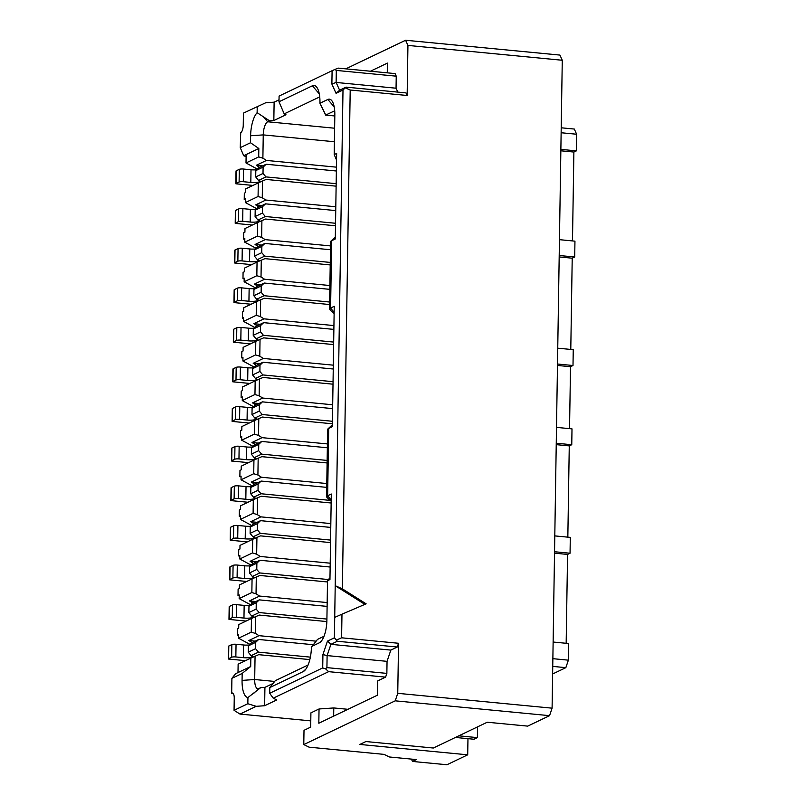 <?xml version="1.0" encoding="UTF-8"?>
<svg xmlns="http://www.w3.org/2000/svg" width="805" height="805" viewBox="0 0 805 805"><rect width="100%" height="100%" fill="white"/><g stroke="black" fill="none" stroke-linecap="round" stroke-linejoin="round"><path stroke-width="1.21" d="M279.023 99.83L274.123 102.175L273.831 120.559L269.615 120.851L267.673 121.776A11.32 4.136 -84.5 0 0 263.255 134.898L262.883 158.183L266.455 160.437L336.42 167.158M309.824 659.597L258.687 654.676L255.064 656.236L254.692 679.521A11.32 4.136 -84.5 0 0 257.862 688.758A11.32 4.136 -84.5 0 0 258.767 688.577L260.709 687.641L264.925 687.349L264.634 705.733L276.779 699.917L273.217 698.187L328.651 671.662L385.595 677.136L377.696 680.909L377.475 695.168L318.82 723.232L319.042 708.974L310.911 712.868L310.68 727.116L304.008 730.316L303.777 744.575L395.225 700.833L397.75 693.326L552.089 708.169L562.272 60.254L407.934 45.422L407.149 95.483L350.205 90.009L342.367 588.847L366.144 603.831L341.974 614.195L341.602 637.802L398.545 643.276L397.75 693.326M305.991 668.955L303.183 671.601A21.021 7.678 -84.5 0 0 304.662 670.545A21.021 7.678 -84.5 0 0 311.404 647.23L317.492 639.401L323.992 636.302M334.709 110.778L325.633 115.085L319.947 103.241L325.753 115.065L334.82 115.93M552.633 673.976L565.845 667.657L552.743 666.399M561.206 127.794L574.307 129.052L576.632 134.234L561.135 132.744M257.389 169.11L246.008 162.962L246.139 154.57L243.714 155.727L246.109 156.663M242.174 673.433L231.91 678.333L235.573 673.735L237.998 672.577L238.129 664.185L250.828 658.108L250.697 666.51L242.174 673.433L242.064 680.396A21.021 7.678 -84.5 0 0 247.94 697.543L260.709 687.641M269.615 120.851L257.127 112.7A21.021 7.678 -84.5 0 0 250.617 135.773L250.506 142.747L240.242 147.657L240.725 132.654A6.47 2.365 -84.5 0 0 243.251 125.147L243.442 113.113L265.7 102.768L274.123 102.175M310.78 720.878L240.001 714.075L234.054 710.322L234.245 698.287A6.47 2.365 -84.5 0 0 232.434 693.014A6.47 2.365 -84.5 0 0 231.921 693.115L233.621 694.182M387.044 661.348L327.112 655.592L326.921 667.627L386.863 673.393L387.044 661.348L390.838 650.098L330.905 644.342L327.112 655.592L322.926 654.566L322.714 667.919L325.502 668.784L326.921 667.627M390.838 650.098L397.278 647.019L337.345 641.263L330.905 644.342L327.454 641.122L322.926 654.566M397.811 92.112L396.05 88.208L336.118 82.452L339.609 90.21L346.049 87.131L405.982 92.897L407.149 95.483M396.05 88.208L396.241 76.173L336.309 70.417L336.118 82.452L331.881 84.062L336.057 93.34L339.609 90.21M370.441 71.222L387.406 63.102L387.255 72.832M336.309 70.417L334.92 69.451L338.14 68.113L395.074 73.587L396.241 76.173M407.934 45.422L405.599 40.25L345.808 68.848M395.225 700.833L549.563 715.665L527.708 726.12L487.246 722.226L433.321 748.026L365.893 741.546L359.825 744.444L467.705 754.818L446.946 764.75L412.482 761.439L416.366 759.578L389.399 756.982L384.045 754.376L309.13 747.181L303.777 744.575M386.863 673.393L385.595 677.136M398.545 643.276L397.278 647.019M329.869 309.573L330.593 308.043L331.65 240.715L330.664 241.691M330.865 241.198L334.075 238.21A9.7 1.942 0.9 0 1 334.639 237.867L331.59 240.745M334.699 237.837L335.323 237.535M334.166 311.203L333.542 311.495M330.533 308.074L333.481 311.525A9.7 1.942 -179.1 0 0 332.908 312.662A9.7 1.942 -179.1 0 0 334.125 313.306M557.744 348.183L573.251 349.672L572.999 365.51L570.514 366.708L569.538 428.642M570.785 349.43L572.214 258.194L559.183 256.936M572.214 258.194L574.71 256.996L559.203 255.507M273.831 120.559L285.976 114.743L284.195 113.877L319.726 96.882M273.066 683.455L264.925 687.349M327.917 428.924L331.127 425.936A9.7 1.942 0.9 0 1 331.69 425.583L328.641 428.461M331.751 425.553L332.364 425.261M331.207 498.919L330.593 499.221M327.585 495.789L330.533 499.241A9.7 1.942 -179.1 0 0 329.959 500.388A9.7 1.942 -179.1 0 0 331.177 501.022M326.921 497.289L327.645 495.759L328.702 428.431L327.716 429.417M554.796 535.899L570.302 537.388L570.051 553.236L567.565 554.424L566.167 643.286M567.837 537.156L569.266 445.91L556.235 444.652M569.266 445.91L571.761 444.722L556.255 443.233M329.98 577.638L327.514 580.717L329.949 579.56L331.288 494.018L327.645 495.759M331.65 240.715L335.293 238.974L336.641 153.433L334.206 154.59L336.54 160.014M311.414 646.596L319.313 642.823A19.401 7.084 -84.5 0 0 320.662 641.847A19.401 7.084 -84.5 0 0 326.89 620.323L327.514 580.717M334.206 154.59L334.83 114.994A19.401 7.084 -84.5 0 0 332.022 100.977A19.401 7.084 -84.5 0 0 327.846 99.468L319.947 103.241L319.957 102.607A21.021 7.678 -84.5 0 0 316.918 87.423A21.021 7.678 -84.5 0 0 312.39 85.793L319.283 93.883M255.064 656.236L250.828 658.108M237.998 672.577L250.697 666.51M316.013 641.152L258.989 635.668L248.846 640.518L252.146 642.601M255.215 641.132L248.846 640.518M255.839 601.526L249.47 600.912L252.77 602.995M326.86 621.571L259.311 615.08L255.678 616.63L255.416 633.424L258.989 635.668M255.678 616.63L251.452 618.512L251.23 632.136L255.416 633.424M251.452 618.512L238.753 624.579L238.703 628.222L237.485 628.806L237.384 635.135L238.602 634.561L238.542 638.204L251.23 632.136M327.172 602.563L259.613 596.062L249.47 600.912M327.494 581.965L259.935 575.474L256.302 577.024L256.04 593.818L259.613 596.062M256.302 577.024L252.066 578.906L251.854 592.53L256.04 593.818M252.066 578.906L239.377 584.973L239.316 588.616L238.109 589.2L238.008 595.539L239.226 594.955L239.166 598.598L251.854 592.53M330.201 563.188L260.226 556.466L250.093 561.316L253.394 563.399M256.463 561.93L250.093 561.316M257.087 522.324L250.707 521.71L254.018 523.793M330.523 542.59L260.548 535.868L256.926 537.428L256.664 554.212L260.226 556.466M256.926 537.428L252.69 539.3L252.478 552.924L256.664 554.212M252.69 539.3L240.001 545.377L239.94 549.02L238.733 549.594L238.632 555.933L239.84 555.349L239.789 558.992L252.478 552.924M330.825 523.582L260.85 516.86L250.707 521.71M257.711 482.718L251.331 482.104L254.642 484.187M331.147 502.994L261.172 496.262L257.55 497.822L257.288 514.616L260.85 516.86M257.55 497.822L253.313 499.704L253.102 513.318L257.288 514.616M253.313 499.704L240.625 505.771L240.564 509.414L239.347 509.998L239.256 516.327L240.464 515.753L240.413 519.396L253.102 513.318M326.79 483.533L261.474 477.254L251.331 482.104M258.325 443.112L251.955 442.509L255.255 444.581M327.112 462.945L261.796 456.666L258.174 458.216L257.912 475.01L261.474 477.254M258.174 458.216L253.937 460.098L253.726 473.722L257.912 475.01M253.937 460.098L241.248 466.165L241.188 469.808L239.971 470.392L239.87 476.731L241.087 476.147L241.027 479.79L253.726 473.722M327.404 443.927L262.098 437.658L251.955 442.509M258.948 403.516L252.579 402.903L255.879 404.985M332.395 423.782L262.42 417.06L258.797 418.62L258.526 435.404L262.098 437.658M258.797 418.62L254.561 420.492L254.34 434.116L258.526 435.404M254.561 420.492L241.862 426.559L241.812 430.202L240.594 430.786L240.494 437.125L241.711 436.541L241.651 440.184L254.34 434.116M332.686 404.774L262.722 398.052L252.579 402.903M259.572 363.91L253.203 363.297L256.503 365.379M333.018 384.186L263.044 377.454L259.411 379.014L259.15 395.808L262.722 398.052M259.411 379.014L255.175 380.886L254.964 394.51L259.15 395.808M255.175 380.886L242.486 386.964L242.436 390.606L241.218 391.18L241.118 397.519L242.335 396.935L242.275 400.588L254.964 394.51M333.31 365.168L263.336 358.446L253.203 363.297M260.196 324.304L253.827 323.691L257.127 325.773M333.632 344.58L263.668 337.858L260.035 339.408L259.774 356.202L263.336 358.446M260.035 339.408L255.799 341.29L255.588 354.914L259.774 356.202M255.799 341.29L243.11 347.358L243.05 351L241.842 351.584L241.742 357.913L242.959 357.34L242.899 360.982L255.588 354.914M333.934 325.572L263.959 318.84L253.827 323.691M260.82 284.708L254.44 284.095L257.751 286.178M329.597 304.531L264.281 298.252L260.659 299.802L260.397 316.596L263.959 318.84M260.659 299.802L256.423 301.684L256.211 315.308L260.397 316.596M256.423 301.684L243.734 307.752L243.674 311.394L242.466 311.978L242.365 318.317L243.573 317.733L243.523 321.376L256.211 315.308M329.899 285.523L264.583 279.244L254.44 284.095M261.444 245.102L255.064 244.489L258.365 246.572M330.221 264.925L264.905 258.647L261.283 260.206L261.021 276.99L264.583 279.244M261.283 260.206L257.047 262.078L256.835 275.702L261.021 276.99M257.047 262.078L244.358 268.156L244.297 271.798L243.08 272.372L242.979 278.711L244.197 278.127L244.136 281.77L256.835 275.702M330.523 245.917L265.207 239.638L255.064 244.489M335.504 225.772L265.529 219.041L261.907 220.6L261.645 237.395L265.207 239.638M261.907 220.6L257.67 222.482L257.459 236.096L261.645 237.395M257.67 222.482L244.982 228.55L244.921 232.192L243.704 232.776L243.603 239.105L244.821 238.532L244.76 242.174L257.459 236.096M335.806 206.764L265.831 200.032L255.688 204.883L258.989 206.966M262.058 205.496L255.688 204.883M238.592 635.256L237.384 635.135M239.206 595.65L238.008 595.539M239.83 556.054L238.632 555.933M240.454 516.448L239.256 516.327M241.077 476.842L239.87 476.731M241.701 437.236L240.494 437.125M242.325 397.64L241.118 397.519M242.939 358.034L241.742 357.913M243.563 318.428L242.365 318.317M244.187 278.832L242.979 278.711M244.811 239.226L243.603 239.105M245.434 199.62L244.227 199.509L244.328 193.17L245.545 192.586L245.595 188.944L258.294 182.876L258.073 196.501L262.259 197.789L265.831 200.032M262.682 165.9L256.312 165.287L259.613 167.359M336.128 186.166L266.153 179.445L262.531 180.994L262.259 197.789M250.506 142.747L258.828 148.502L258.697 156.894L262.883 158.183M262.531 180.994L258.294 182.876M244.227 199.509L245.445 198.926L245.384 202.568L258.073 196.501M258.828 148.502L246.139 154.57M246.008 162.962L258.697 156.894M266.455 160.437L256.312 165.287M238.542 638.204L249.922 644.352M239.166 598.598L250.546 604.746M239.789 558.992L251.17 565.14M240.413 519.396L251.794 525.544M241.027 479.79L252.418 485.938M241.651 440.184L253.032 446.332M242.275 400.588L253.656 406.736M242.899 360.982L254.279 367.13M243.523 321.376L254.903 327.524M244.136 281.77L255.527 287.918M244.76 242.174L256.151 248.322M245.384 202.568L256.765 208.716M386.41 72.752L387.265 72.339M333.652 716.128L333.783 707.947L319.042 708.974M337.345 641.263L334.397 637.802L327.454 641.122M341.602 637.802L336.762 639.915M325.502 668.784L328.651 671.662M334.92 69.451L332.093 70.709L331.881 84.062M336.057 93.34L343 90.019L346.049 87.131M345.436 87.906L350.205 90.009M240.242 147.657L243.714 155.727M341.974 614.195L334.719 617.375L334.397 637.802M343 90.019L335.212 585.688L342.367 588.847M364.876 604.374L335.212 585.688L334.719 617.375M549.563 715.665L552.089 708.169M562.272 60.254L559.938 55.082L405.599 40.25M328.702 428.431L332.344 426.69L334.236 306.303L330.593 308.043M412.482 761.439L411.425 759.105M565.845 667.657L568.37 660.16L552.864 658.671M303.183 671.601L269.796 687.571L275.29 680.678L308.084 664.99M332.093 70.709L279.083 96.067L278.993 101.762L312.39 85.793M269.796 687.571L269.705 693.276L322.714 667.919M278.993 101.762L284.195 113.877M240.001 714.075L256.211 706.317L247.839 703.731L234.054 710.322M269.705 693.276L273.217 698.187M247.839 703.731L247.94 697.553M231.91 678.333L231.679 693.226M257.127 112.7L257.228 106.522M256.211 706.317L264.634 705.733M455.419 737.45L473.984 739.242L477.385 737.611L458.82 735.83M467.705 754.818L467.967 738.658M560.874 149.378L576.37 150.867L576.632 134.234M574.71 256.996L574.951 241.158L559.455 239.669M557.493 364.021L572.999 365.51M571.761 444.722L572.003 428.874L556.507 427.385M554.544 551.737L570.051 553.236M568.37 660.16L568.632 643.527L553.126 642.038M576.37 150.867L573.885 152.054L572.486 240.926M570.514 366.708L557.473 365.45M573.885 152.054L560.844 150.807M567.565 554.424L554.524 553.166M477.546 726.865L477.385 737.611M333.783 707.947L347.931 709.306M258.657 180.401L265.952 176.909L336.168 183.661M258.556 180.451L259.834 181.558L259.844 180.833M260.196 181.206L259.23 181.85A6.47 1.288 0.9 0 1 250.808 182.433L251.009 169.764L243.513 169.04A3.23 0.644 -179.1 0 0 239.306 169.332L236.268 170.781A3.23 0.644 -179.1 0 0 236.026 171.022A3.23 0.644 -179.1 0 0 236.056 171.113M252.951 185.432L235.865 183.792A3.23 0.644 0.9 0 1 235.835 183.691A3.23 0.644 0.9 0 1 236.066 183.46L239.105 182.011A3.23 0.644 0.9 0 1 243.311 181.709L250.808 182.433M251.2 655.632L258.486 652.151L310.368 657.132M251.09 655.683L252.368 656.789L252.378 656.075M252.73 656.427L251.764 657.081A6.47 1.288 0.9 0 1 243.341 657.675L243.543 644.996L236.046 644.282A3.23 0.644 -179.1 0 0 231.84 644.574L228.801 646.023A3.23 0.644 -179.1 0 0 228.56 646.264A3.23 0.644 -179.1 0 0 228.6 646.355M245.485 660.663L228.399 659.023A3.23 0.644 0.9 0 1 228.368 658.933A3.23 0.644 0.9 0 1 228.6 658.691L231.639 657.242A3.23 0.644 0.9 0 1 235.845 656.95L243.341 657.675M251.009 169.764A6.47 1.288 -179.1 0 0 256.704 169.764M336.359 170.992L266.143 164.24L258.858 167.722M266.143 164.24L263.104 167.118L263.004 173.457L265.952 176.909M258.526 180.401L255.718 176.939L263.004 173.457M258.717 167.812L255.809 170.6L255.718 176.939M243.543 644.996A6.47 1.288 -179.1 0 0 249.238 644.996M313.024 644.694L258.677 639.472L251.391 642.964M258.677 639.472L255.638 642.36L255.537 648.689L258.486 652.151M251.059 655.632L248.252 652.181L255.537 648.689M251.251 643.044L248.353 645.841L248.252 652.181M263.104 167.118L255.809 170.6M258.043 219.996L265.328 216.515L335.544 223.267M257.932 220.047L259.21 221.164L259.23 220.439M259.572 220.801L258.606 221.445A6.47 1.288 0.9 0 1 250.184 222.039L250.385 209.36L242.889 208.646A3.23 0.644 -179.1 0 0 238.683 208.938L235.644 210.387A3.23 0.644 -179.1 0 0 235.412 210.628A3.23 0.644 -179.1 0 0 235.442 210.719M252.327 225.028L235.241 223.388A3.23 0.644 0.9 0 1 235.211 223.297A3.23 0.644 0.9 0 1 235.442 223.066L238.481 221.606A3.23 0.644 0.9 0 1 242.687 221.315L250.184 222.039M255.638 642.36L248.353 645.841M251.814 616.036L259.099 612.545L326.911 619.065M251.713 616.077L252.991 617.194L253.001 616.469M253.344 616.831L252.388 617.485A6.47 1.288 0.9 0 1 243.965 618.069L244.167 605.39L236.67 604.676A3.23 0.644 -179.1 0 0 232.454 604.968L229.425 606.417A3.23 0.644 -179.1 0 0 229.184 606.658A3.23 0.644 -179.1 0 0 229.214 606.749M246.109 621.068L229.023 619.417A3.23 0.644 0.9 0 1 228.982 619.327A3.23 0.644 0.9 0 1 229.224 619.095L232.263 617.636A3.23 0.644 0.9 0 1 236.469 617.344L243.965 618.069M250.385 209.36A6.47 1.288 -179.1 0 0 256.081 209.37M335.745 210.588L265.529 203.846L258.234 207.328M265.529 203.846L262.48 206.724L262.38 213.063L265.328 216.515M257.902 219.996L255.094 216.545L262.38 213.063M258.103 207.418L255.195 210.206L255.094 216.545M244.167 605.39A6.47 1.288 -179.1 0 0 249.862 605.4M327.112 606.386L259.301 599.876L252.015 603.358M259.301 599.876L256.252 602.754L256.161 609.093L259.099 612.545M251.683 616.026L248.866 612.575L256.161 609.093M251.874 603.448L248.966 606.235L248.866 612.575M262.48 206.724L255.195 210.206M257.419 259.602L264.704 256.121L330.261 262.42M257.308 259.653L258.596 260.76L258.606 260.045M258.948 260.397L257.982 261.051A6.47 1.288 0.9 0 1 249.56 261.635L249.761 248.966L242.265 248.242A3.23 0.644 -179.1 0 0 238.059 248.544L235.02 249.993A3.23 0.644 -179.1 0 0 234.788 250.224A3.23 0.644 -179.1 0 0 234.819 250.325M251.703 264.634L234.617 262.994A3.23 0.644 0.9 0 1 234.587 262.903A3.23 0.644 0.9 0 1 234.819 262.661L237.857 261.212A3.23 0.644 0.9 0 1 242.074 260.921L249.56 261.635M256.252 602.754L248.966 606.235M252.438 576.43L259.723 572.939L328.45 579.55M252.337 576.481L253.615 577.588L253.625 576.863M253.967 577.225L253.012 577.879A6.47 1.288 0.9 0 1 244.589 578.463L244.78 565.794L237.294 565.07A3.23 0.644 -179.1 0 0 233.078 565.362L230.049 566.821A3.23 0.644 -179.1 0 0 229.807 567.052A3.23 0.644 -179.1 0 0 229.838 567.143M246.722 581.462L229.636 579.821A3.23 0.644 0.9 0 1 229.606 579.731A3.23 0.644 0.9 0 1 229.848 579.489L232.887 578.04A3.23 0.644 0.9 0 1 237.093 577.749L244.589 578.463M249.761 248.966A6.47 1.288 -179.1 0 0 255.457 248.966M330.463 249.741L264.905 243.442L257.62 246.934M264.905 243.442L261.856 246.33L261.756 252.659L264.704 256.121M257.278 259.602L254.471 256.151L261.756 252.659M257.479 247.014L254.571 249.812L254.471 256.151M244.78 565.794A6.47 1.288 -179.1 0 0 250.486 565.794M330.141 567.022L259.924 560.27L252.639 563.752M259.924 560.27L256.876 563.148L256.775 569.487L259.723 572.939M252.297 576.43L249.49 572.969L256.775 569.487M252.498 563.842L249.59 566.639L249.49 572.969M253.062 536.824L260.347 533.343L330.563 540.085M252.961 536.875L254.239 537.981L254.249 537.257M254.591 537.619L253.625 538.273A6.47 1.288 0.9 0 1 245.203 538.857L245.404 526.188L237.918 525.464A3.23 0.644 -179.1 0 0 233.702 525.766L230.663 527.215A3.23 0.644 -179.1 0 0 230.431 527.446A3.23 0.644 -179.1 0 0 230.461 527.547M247.346 541.856L230.26 540.215A3.23 0.644 0.9 0 1 230.23 540.125A3.23 0.644 0.9 0 1 230.472 539.883L233.5 538.434A3.23 0.644 0.9 0 1 237.717 538.143L245.203 538.857M245.404 526.188A6.47 1.288 -179.1 0 0 251.1 526.188M330.764 527.416L260.548 520.664L253.263 524.156M253.686 497.218L260.971 493.737L329.939 500.368M253.575 497.269L254.863 498.386L254.873 497.661M255.215 498.023L254.249 498.667A6.47 1.288 0.9 0 1 245.827 499.261L246.028 486.582L238.532 485.868A3.23 0.644 -179.1 0 0 234.325 486.16L231.287 487.609A3.23 0.644 -179.1 0 0 231.055 487.85A3.23 0.644 -179.1 0 0 231.085 487.941M247.97 502.25L230.884 500.609A3.23 0.644 0.9 0 1 230.854 500.519A3.23 0.644 0.9 0 1 231.085 500.287L234.124 498.828A3.23 0.644 0.9 0 1 238.34 498.537L245.827 499.261M246.028 486.582A6.47 1.288 -179.1 0 0 251.724 486.592M326.729 487.367L261.172 481.068L253.887 484.55M254.31 457.622L261.595 454.131L327.152 460.43M254.199 457.673L255.477 458.78L255.497 458.055M255.839 458.427L254.873 459.071A6.47 1.288 0.9 0 1 246.451 459.655L246.652 446.986L239.155 446.262A3.23 0.644 -179.1 0 0 234.949 446.554L231.91 448.003A3.23 0.644 -179.1 0 0 231.679 448.244A3.23 0.644 -179.1 0 0 231.709 448.335M248.594 462.654L231.508 461.013A3.23 0.644 0.9 0 1 231.478 460.913A3.23 0.644 0.9 0 1 231.709 460.681L234.748 459.232A3.23 0.644 0.9 0 1 238.964 458.931L246.451 459.655M246.652 446.986A6.47 1.288 -179.1 0 0 252.347 446.986M327.343 447.761L261.796 441.462L254.501 444.944M254.923 418.016L262.219 414.535L332.435 421.277M254.823 418.067L256.101 419.174L256.111 418.449M256.463 418.811L255.497 419.465A6.47 1.288 0.9 0 1 247.075 420.049L247.276 407.38L239.779 406.656A3.23 0.644 -179.1 0 0 235.573 406.948L232.534 408.407A3.23 0.644 -179.1 0 0 232.293 408.638A3.23 0.644 -179.1 0 0 232.323 408.729M249.218 423.048L232.132 421.407A3.23 0.644 0.9 0 1 232.102 421.317A3.23 0.644 0.9 0 1 232.333 421.075L235.372 419.626A3.23 0.644 0.9 0 1 239.578 419.335L247.075 420.049M247.276 407.38A6.47 1.288 -179.1 0 0 252.971 407.38M332.626 408.608L262.41 401.856L255.125 405.348M255.547 378.41L262.833 374.929L333.059 381.681M255.447 378.461L256.725 379.568L256.735 378.853M257.077 379.205L256.121 379.859A6.47 1.288 0.9 0 1 247.699 380.453L247.9 367.774L240.403 367.06A3.23 0.644 -179.1 0 0 236.187 367.352L233.158 368.801A3.23 0.644 -179.1 0 0 232.917 369.042A3.23 0.644 -179.1 0 0 232.947 369.133M249.842 383.442L232.756 381.801A3.23 0.644 0.9 0 1 232.715 381.711A3.23 0.644 0.9 0 1 232.957 381.469L235.996 380.02A3.23 0.644 0.9 0 1 240.202 379.729L247.699 380.453M247.9 367.774A6.47 1.288 -179.1 0 0 253.595 367.774M333.25 369.002L263.034 362.25L255.749 365.742M256.171 338.814L263.456 335.323L333.673 342.075M256.071 338.855L257.348 339.972L257.358 339.247M257.701 339.609L256.745 340.263A6.47 1.288 0.9 0 1 248.322 340.847L248.514 328.168L241.027 327.454A3.23 0.644 -179.1 0 0 236.811 327.746L233.782 329.195A3.23 0.644 -179.1 0 0 233.541 329.436A3.23 0.644 -179.1 0 0 233.571 329.527M250.456 343.846L233.37 342.195A3.23 0.644 0.9 0 1 233.339 342.105A3.23 0.644 0.9 0 1 233.581 341.873L236.62 340.414A3.23 0.644 0.9 0 1 240.826 340.123L248.322 340.847M248.514 328.168A6.47 1.288 -179.1 0 0 254.219 328.178M333.874 329.396L263.658 322.654L256.372 326.136M256.795 299.208L264.08 295.717L329.637 302.026M256.694 299.259L257.972 300.366L257.982 299.641M258.325 300.003L257.358 300.657A6.47 1.288 0.9 0 1 248.936 301.241L249.137 288.572L241.651 287.848A3.23 0.644 -179.1 0 0 237.435 288.14L234.396 289.599A3.23 0.644 -179.1 0 0 234.164 289.83A3.23 0.644 -179.1 0 0 234.195 289.921M251.08 304.24L233.993 302.6A3.23 0.644 0.9 0 1 233.963 302.509A3.23 0.644 0.9 0 1 234.205 302.267L237.234 300.818A3.23 0.644 0.9 0 1 241.45 300.527L248.936 301.241M249.137 288.572A6.47 1.288 -179.1 0 0 254.833 288.572M329.839 289.347L264.281 283.048L256.996 286.53M261.856 246.33L254.571 249.812M256.876 563.148L249.59 566.639M260.548 520.664L257.499 523.552L257.399 529.881L260.347 533.343M252.921 536.824L250.114 533.373L257.399 529.881M253.122 524.236L250.214 527.034L250.114 533.373M257.499 523.552L250.214 527.034M261.172 481.068L258.123 483.946L258.023 490.285L260.971 493.737M253.545 497.218L250.737 493.767L258.023 490.285M253.746 484.64L250.838 487.428L250.737 493.767M258.123 483.946L250.838 487.428M261.796 441.462L258.747 444.34L258.647 450.679L261.595 454.131M254.169 457.622L251.361 454.161L258.647 450.679M254.37 445.034L251.462 447.822L251.361 454.161M258.747 444.34L251.462 447.822M262.41 401.856L259.371 404.734L259.27 411.073L262.219 414.535M254.793 418.016L251.985 414.555L259.27 411.073M254.984 405.428L252.086 408.226L251.985 414.555M259.371 404.734L252.086 408.226M263.034 362.25L259.985 365.138L259.894 371.467L262.833 374.929M255.416 378.41L252.599 374.959L259.894 371.467M255.608 365.822L252.7 368.62L252.599 374.959M259.985 365.138L252.7 368.62M263.658 322.654L260.609 325.532L260.508 331.871L263.456 335.323M256.03 338.804L253.223 335.353L260.508 331.871M256.231 326.226L253.323 329.014L253.223 335.353M260.609 325.532L253.323 329.014M264.281 283.048L261.233 285.926L261.132 292.265L264.08 295.717M256.654 299.208L253.847 295.747L261.132 292.265M256.855 286.62L253.947 289.418L253.847 295.747M261.233 285.926L253.947 289.418M250.617 135.773L263.255 134.898L334.417 141.74M334.628 128.216L267.673 121.776L262.963 116.242M274.676 681.443L254.692 679.521L242.064 680.396M321.889 640.378L319.313 642.823M327.846 99.468L334.216 106.934M231.921 693.115L232.927 693.206M253.897 693.186L258.767 688.577M259.25 180.612L259.23 181.85M243.513 169.04L243.311 181.709M239.105 182.011L239.306 169.332M236.268 170.781L236.066 183.46M251.784 655.844L251.764 657.081M236.046 644.282L235.845 656.95M231.639 657.242L231.84 644.574M228.801 646.023L228.6 658.691M258.626 220.208L258.606 221.445M242.889 208.646L242.687 221.315M238.481 221.606L238.683 208.938M235.644 210.387L235.442 223.066M252.408 616.248L252.388 617.485M236.67 604.676L236.469 617.344M232.263 617.636L232.454 604.968M229.425 606.417L229.224 619.095M258.002 259.814L257.982 261.051M242.265 248.242L242.074 260.921M237.857 261.212L238.059 248.544M235.02 249.993L234.819 262.661M253.032 576.642L253.012 577.879M237.294 565.07L237.093 577.749M232.887 578.04L233.078 565.362M230.049 566.821L229.848 579.489M253.645 537.036L253.625 538.273M237.918 525.464L237.717 538.143M233.5 538.434L233.702 525.766M230.663 527.215L230.472 539.883M254.269 497.43L254.249 498.667M238.532 485.868L238.34 498.537M234.124 498.828L234.325 486.16M231.287 487.609L231.085 500.287M254.893 457.834L254.873 459.071M239.155 446.262L238.964 458.931M234.748 459.232L234.949 446.554M231.91 448.003L231.709 460.681M255.517 418.228L255.497 419.465M239.779 406.656L239.578 419.335M235.372 419.626L235.573 406.948M232.534 408.407L232.333 421.075M256.141 378.622L256.121 379.859M240.403 367.06L240.202 379.729M235.996 380.02L236.187 367.352M233.158 368.801L232.957 381.469M256.765 339.026L256.745 340.263M241.027 327.454L240.826 340.123M236.62 340.414L236.811 327.746M233.782 329.195L233.581 341.873M257.379 299.42L257.358 300.657M241.651 287.848L241.45 300.527M237.234 300.818L237.435 288.14M234.396 289.599L234.205 302.267M325.623 115.085L334.82 115.97M329.527 309.05L330.583 241.721M327.635 429.437L326.578 496.766M332.908 312.662L329.788 309.583M329.959 500.388L326.84 497.299M236.026 171.022L235.835 183.691M228.56 646.264L228.368 658.933M235.412 210.628L235.211 223.297M229.184 606.658L228.982 619.327M234.788 250.224L234.587 262.903M229.807 567.052L229.606 579.731M230.431 527.446L230.23 540.125M231.055 487.85L230.854 500.519M231.679 448.244L231.478 460.913M232.293 408.638L232.102 421.317M232.917 369.042L232.715 381.711M233.541 329.436L233.339 342.105M234.164 289.83L233.963 302.509"/></g></svg>
